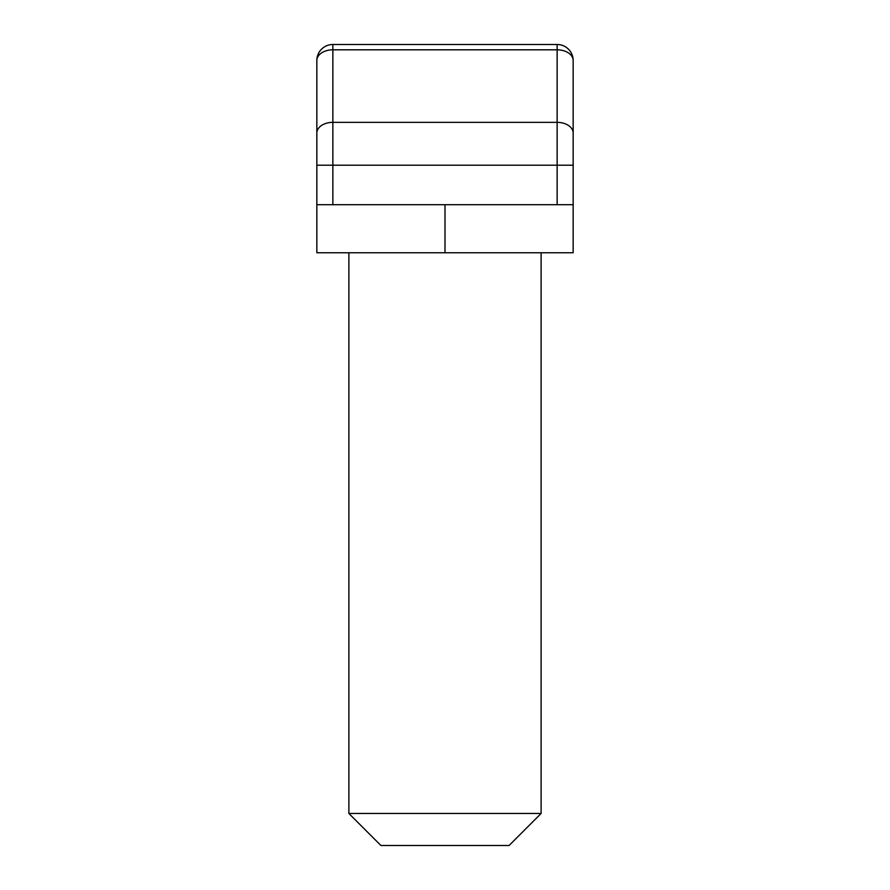 <?xml version="1.0" encoding="UTF-8"?>
<svg xmlns="http://www.w3.org/2000/svg" width="890" height="890" viewBox="0 0 890 890"><rect width="100%" height="100%" fill="white"/><g stroke="black" fill="none" stroke-linecap="round" stroke-linejoin="round"><path stroke-width="1.33" d="M541.12 813.46L509.08 845.5L380.92 845.5L348.88 813.46L541.12 813.46L541.12 252.76M348.88 813.46L348.88 252.76M557.14 204.7L557.14 165.206L332.86 165.206L332.86 122.342A16.02 10.713 0 0 0 316.84 133.055L316.84 60.52A16.02 10.713 0 0 1 332.86 49.807L332.86 122.342L557.14 122.342L557.14 49.807A16.02 10.713 0 0 1 573.16 60.52L573.16 204.7L316.84 204.7L316.84 133.055L316.84 165.206L332.86 165.206L332.86 204.7M316.84 204.7L316.84 252.76L573.16 252.76L573.16 204.7M332.86 44.5L557.14 44.5A16.02 16.02 0 0 1 573.16 60.52A16.02 16.02 0 0 0 557.14 44.5L557.14 49.807L332.86 49.807L332.86 44.5A16.02 16.02 0 0 0 316.84 60.52M445 252.76L445 204.7M573.16 165.206L557.14 165.206L557.14 122.342A16.02 10.713 0 0 1 573.16 133.055"/></g></svg>
